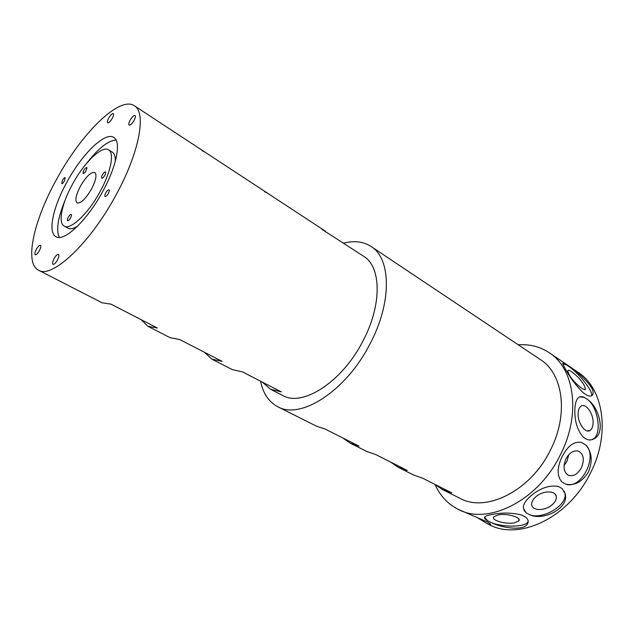 <?xml version="1.0" encoding="UTF-8"?>
<svg xmlns="http://www.w3.org/2000/svg" width="634" height="634" viewBox="0 0 634 634"><rect width="100%" height="100%" fill="white"/><g stroke="black" fill="none" stroke-linecap="round" stroke-linejoin="round"><path stroke-width="0.95" d="M260.598 381.216C263.078 393.452 268.784 401.94 277.7 406.695L316.406 426.159L324.988 428.988L359.058 446.154L350.285 443.198L342.725 437.928M104.578 172.123C102.233 174.54 101.289 176.593 101.749 178.289L102.692 178.051C105.046 175.634 105.997 173.573 105.537 171.877L104.578 172.123M82.927 173.066L83.149 173.581C84.964 172.923 86.24 171.053 86.969 167.97L86.747 167.471C84.94 168.113 83.664 169.983 82.927 173.066M70.501 217.977C71.468 216.091 71.705 214.894 71.222 214.395C70.477 214.26 69.518 215.18 68.345 217.145C67.37 219.039 67.133 220.236 67.624 220.735C68.369 220.87 69.328 219.95 70.501 217.977M64.438 180.936L65.167 177.671C64.478 177.56 63.574 178.455 62.441 180.357L61.712 183.622C62.401 183.733 63.305 182.838 64.438 180.936M108.311 193.544C109.302 191.611 109.531 190.374 109 189.843C108.145 189.677 107.075 190.668 105.783 192.815C104.8 194.757 104.57 195.985 105.093 196.516C105.949 196.691 107.019 195.7 108.311 193.544M112.258 118.36C113.565 115.856 113.906 114.271 113.296 113.621C112.131 113.423 110.617 114.889 108.731 118.019C107.431 120.523 107.083 122.1 107.701 122.758C108.858 122.964 110.371 121.49 112.258 118.36M134.075 120.476C135.43 117.861 135.771 116.196 135.09 115.483C133.806 115.237 132.157 116.775 130.16 120.095C128.805 122.719 128.464 124.383 129.146 125.096C130.43 125.342 132.07 123.804 134.075 120.476M57.353 260.209C58.914 257.127 59.295 255.177 58.479 254.361C57.329 254.147 55.871 255.534 54.112 258.513C52.543 261.596 52.17 263.546 52.987 264.37C54.128 264.576 55.586 263.197 57.353 260.209M39.316 250.787C40.814 247.87 41.194 246.032 40.473 245.287C39.435 245.112 38.08 246.436 36.407 249.265C34.91 252.181 34.529 254.012 35.25 254.765C36.289 254.947 37.644 253.616 39.316 250.787M38.523 270.195C51.608 279.039 89.56 244.106 115.65 195.652C139.44 152.715 146.708 112.392 134.313 105.751C119.557 95.528 81.445 133.497 56.894 178.764C34.014 219.578 23.949 263.102 38.523 270.195L58.439 280.394M102.502 191.872C116.783 166.171 121.474 141.477 113.763 137.443C105.109 131.452 82.135 153.959 67.117 181.704C53.169 206.629 47.455 232.496 55.958 236.688C64.002 242.18 86.921 220.775 102.502 191.872M116.046 140.011C108.057 140.59 98.167 148.467 86.375 163.635M514.174 522.868L518.794 520.95C522.147 517.59 507.184 513.104 498.348 514.871L493.934 516.718C490.55 520.102 505.282 524.54 514.174 522.868M484.598 517.249L487.681 520.776C484.63 519.08 483.782 517.709 485.137 516.639C486.302 515.791 488.751 515.038 492.483 514.404C502.54 512.462 512.28 512.676 521.703 515.038L525.435 516.964C528.146 519.111 528.859 521.37 527.567 523.739C524.12 531.094 502.588 528.28 491.421 522.63C502.643 527.361 524.35 527.266 527.646 522.329L528.193 521.227M551.826 504.997C555.154 502.183 556.644 499.354 556.303 496.509C555.677 490.439 543.179 490.399 536.134 496.533C532.948 499.267 531.474 502.001 531.72 504.743C532.156 511.012 544.709 511.123 551.826 504.997M523.795 510.005L526.188 512.89L523.304 507.969C523.288 504.125 525.99 499.941 531.435 495.416C540.747 487.871 549.749 484.899 558.427 486.492L562.112 488.552L565.171 493.783C569.498 507.842 543.798 521.251 529.921 514.832C543.179 519.951 567.913 504.862 564.91 493.284L564.212 491.191M581.37 467.837C584.683 459.65 583.692 454.071 578.422 451.123C573.667 450.085 569.53 452.628 566.004 458.762C562.746 466.775 563.618 472.314 568.627 475.389C573.493 476.665 577.74 474.145 581.37 467.837M564.062 465.507L566.923 461.386L568.817 454.665M565.639 484.107L561.97 482.03C556.795 476.031 556.914 467.456 562.31 456.314C567.842 445.734 574.23 441.106 581.473 442.421L585.444 444.759C591.871 451.582 592.893 460.601 588.526 471.799C582.186 481.967 574.562 486.072 565.639 484.107C581.283 490.217 598.639 455.6 585.444 444.759M593.091 423.021C593.614 413.471 585.507 402.36 580.831 406.346C579.167 407.662 578.256 410.016 578.097 413.416C577.495 422.941 585.578 434.116 590.23 430.32C592.005 429.004 592.956 426.571 593.091 423.021M591.356 439.806L593.329 438.918C601.983 433.941 598.345 408.193 587.98 399.777C599.471 407.868 605.525 433.165 594.185 438.728C591.863 440.075 589.414 440.305 586.846 439.41L583.256 437.183C577.312 430.248 574.523 421 574.872 409.429C575.086 403.715 576.219 399.84 578.295 397.795C579.88 396.377 581.941 396.266 584.477 397.463L579.912 396.844M583.946 384.822C579.603 377.317 567.62 367.157 567.802 371.175L569.269 374.956C573.516 382.453 585.713 392.803 585.507 388.777L583.946 384.822M591.538 395.814L591.736 395.093C592.41 390.679 579.698 374.456 570.156 367.379C580.316 373.886 595.334 388.151 592.909 394.086C592.18 396.305 590.175 396.686 586.894 395.236L583.399 392.914C576.385 386.019 570.529 378.316 565.845 369.796L562.81 363.987C562.382 362.632 563.681 362.981 566.709 365.033L562.738 363.67M435.154 484.725C440.178 495.867 447.85 504.07 458.152 509.324L487.403 521.964C490.51 523.819 491.398 524.722 490.042 524.675L486.896 523.486L489.171 524.611C518.874 541.008 568.864 517.804 590.484 472.964C610.796 433.616 603.473 388.349 577.931 372.229L549.337 352.789C540.144 346.703 529.77 344.04 518.224 344.785M487.681 520.776L491.421 522.63M486.896 523.486L476.736 517.233M526.188 512.89L529.921 514.832M458.152 509.324C487.443 525.594 537.846 501.185 560.234 455.085C581.219 414.628 574.594 368.655 549.337 352.789M350.285 443.198L366.824 451.511L375.685 454.538L407.186 470.412L398.176 467.274L413.503 474.977L422.577 478.163L451.788 492.887L442.595 489.606L434.504 484.178M398.176 467.274L390.322 461.909M277.7 406.695C300.326 420.057 345.934 391.305 369.939 344.024C392.184 302.355 391.123 258.474 371.041 246.452C363.361 241.538 354.248 240.444 343.691 243.187M442.595 489.606L459.816 498.269C485.779 512.922 530.444 491.16 550.28 450.378C568.912 414.533 563.135 373.664 540.533 359.692L503.61 335.029M58.74 280.561L102.058 302.79L111.013 304.154L157.343 328.024L147.841 326.272L170.039 337.66L179.794 339.586L222.066 361.364L211.875 359.129L232.202 369.559L242.6 371.944L281.33 391.891L270.583 389.252L262.302 382.096M211.875 359.129L204.267 352.195M147.841 326.272L141.065 319.631M270.583 389.252L282.677 395.457C302.418 407.25 342.051 382.136 362.862 341.179C382.183 305.041 381.383 266.755 363.718 256.334L321.985 229.357M64.2 226.069C70.461 230.348 88.094 213.84 100.013 191.737C110.95 172.06 114.611 152.976 108.588 149.854C101.971 145.273 84.298 162.439 72.712 183.852C61.966 203.07 57.71 222.843 64.2 226.069L68.036 228.177C70.326 229.397 73.544 228.7 77.673 226.084M80.494 186.095C86.303 176.331 91.082 171.79 94.823 172.464C97.089 174.786 95.948 180.381 91.399 189.249C85.535 199.06 80.764 203.625 77.079 202.935C74.788 200.558 75.921 194.947 80.494 186.095M115.253 161.567C115.491 156.677 114.516 153.539 112.321 152.152L108.588 149.854M134.313 105.751L325.353 231.148M267.77 193.354L264.624 191.73M204.837 152.049L201.984 150.63M371.041 246.452L504.22 335.426M461.306 306.761L460.712 306.373M414.977 275.806L414.406 275.433M587.98 399.777L584.477 397.463M570.156 367.379L566.709 365.033M65.223 199.94C57.852 217.684 55.879 230.174 59.319 237.409M518.905 519.143L518.794 520.95M555.043 494.037L556.303 496.509M490.383 524.009L490.042 524.675M584.572 389.577L585.507 388.777M591.736 395.093L592.909 394.086M587.504 430.938L590.23 430.32M593.329 438.918L594.185 438.728M568.072 475.135L568.627 475.389M564.91 493.284L565.171 493.783M527.646 522.329L527.567 523.739"/></g></svg>
